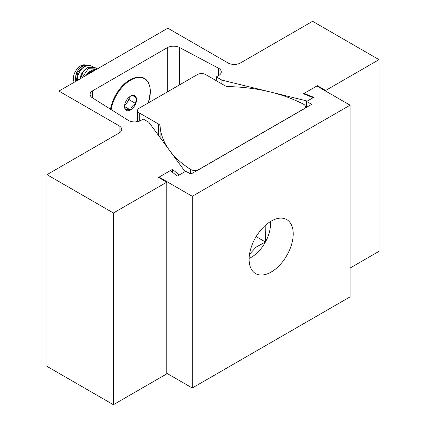 <?xml version="1.0" encoding="UTF-8"?>
<svg xmlns="http://www.w3.org/2000/svg" width="426" height="426" viewBox="0 0 426 426"><rect width="100%" height="100%" fill="white"/><g stroke="black" fill="none" stroke-linecap="round" stroke-linejoin="round"><path stroke-width="0.64" d="M110.536 109.216A28.292 16.332 -60 0 1 130.084 79.726A28.292 16.332 -60 0 1 132.55 78.48L132.443 78.528A28.175 16.268 120 0 0 129.994 79.769A28.175 16.268 120 0 0 110.51 109.2M172.493 172.248L172.493 169.367L179.266 174.964L185.108 171.593L148.866 122.294L143.274 119.067L140.889 120.441A8.829 5.096 180 0 1 128.146 120.286L92.415 97.82A8.829 5.096 180 0 1 90.088 94.375A8.829 5.096 180 0 1 92.676 90.77L167.306 47.68A8.829 5.096 180 0 1 179.522 47.531L218.431 68.16A8.829 5.096 180 0 1 218.703 68.309A8.829 5.096 180 0 1 221.291 71.914A8.829 5.096 180 0 1 218.703 75.514L216.323 76.893L221.914 80.12L307.3 101.047L313.142 97.671L303.445 93.763L317.391 85.711L325.624 90.466L379.018 59.64L312.609 21.3L240.493 62.936A8.829 5.096 180 0 1 228.006 62.936L167.844 28.201L58.937 91.079L58.937 167.759M350.076 268.05L379.018 251.34L379.018 59.64M325.624 91.063L325.624 90.466M317.391 86.308L317.391 85.711M221.914 83.954L221.914 80.12M216.323 80.727L216.323 76.893M172.493 169.367L158.547 177.418L166.779 182.174L166.779 373.874L113.391 404.7L46.982 366.36L46.982 174.66L119.099 133.024L119.099 125.814L58.937 91.079M119.099 125.814A8.829 5.096 180 0 1 121.687 129.419A8.829 5.096 180 0 1 119.099 133.024M166.779 182.174L113.391 213L46.982 174.66M113.391 404.7L113.391 213M158.392 123.961A5.82 3.36 0 0 1 160.096 126.208A118.662 68.511 0 0 0 190.539 169.383A5.82 3.36 0 0 0 198.979 169.511L303.69 109.056A5.82 3.36 0 0 0 305.399 106.681A5.82 3.36 0 0 0 303.69 104.301A5.82 3.36 0 0 0 303.472 104.184A118.662 68.511 0 0 0 228.687 86.606A5.82 3.36 0 0 1 224.8 85.621L205.646 74.566A5.82 3.36 0 0 0 197.414 74.566L139.243 108.151A5.82 3.36 0 0 0 137.534 110.526A5.82 3.36 0 0 0 139.243 112.906L158.392 123.961L158.392 135.255M249.141 258.39A27.11 15.65 120 0 0 265.435 241.995A27.11 15.65 120 0 0 270.382 221.6M249.53 254.237L256.09 247.112L265.435 241.995L265.883 224.923M256.143 236.632L265.435 241.995M271.17 221.126A31.178 18.004 -60 0 1 286.762 219.582A31.178 18.004 -60 0 1 291.544 244.567A31.178 18.004 -60 0 1 271.17 272.044A31.178 18.004 -60 0 1 255.584 273.588A31.178 18.004 -60 0 1 250.802 248.603A31.178 18.004 -60 0 1 271.17 221.126M159.063 177.12L192.27 196.29L192.27 387.99L350.076 296.879L350.076 105.179L316.875 86.009L304.047 93.416L313.733 97.33L306.635 101.431L311.683 104.343L190.821 174.122L185.773 171.209L177.221 176.146L170.437 170.554L159.063 177.12L159.063 177.717M166.779 373.277L192.27 387.99M350.076 105.179L192.27 196.29M304.047 93.416L304.047 94.008M306.635 101.431L306.635 107.256M124.536 106.537A8.472 4.894 120 0 0 125.34 109.535A8.472 4.894 120 0 0 130.526 109.999A8.472 4.894 120 0 0 135.713 103.545A8.472 4.894 120 0 0 135.713 96.627A8.472 4.894 120 0 0 130.526 96.164A8.472 4.894 120 0 0 125.34 102.618A8.472 4.894 120 0 0 124.536 106.537M124.536 105.611L125.34 109.535C126.005 109.083 127.736 109.237 130.526 109.999C131.197 107.261 132.923 105.11 135.713 103.545C134.669 100.637 134.669 98.331 135.713 96.627C132.955 95.871 131.224 95.717 130.526 96.164M84.332 65.609A10.858 7.498 107.5 0 0 81.92 66.504A10.858 7.498 107.5 0 0 76.068 81.19M76.259 81.078L77.857 72.367L83.134 66.19L87.591 65.114L89.449 65.284L84.721 66.44C81.451 68.469 79.145 71.728 77.798 76.217L77.41 80.413M86.622 65.098L85.733 64.944L81.616 65.95L76.158 72.724L75.109 81.739M85.424 69.31A10.858 7.498 107.5 0 0 80.029 78.901M82.165 77.665L88.565 68.272L95.797 68.064L94.641 67.399L87.564 67.697L83.118 72.122L80.573 78.586M89.572 71.706A10.858 7.498 107.5 0 0 86.302 75.28M97.006 69.103L91.718 70.093L87.069 74.838M89.598 73.373L92.714 70.668L96.18 69.576M92.996 66.738L89.449 65.284M74.294 82.213A10.426 6.023 -60 0 1 80.722 65.812A10.426 6.023 -60 0 1 84.417 64.827L85.733 64.944M124.674 104.972A7.338 4.239 120 0 0 126.676 103.055A7.338 4.239 120 0 0 129.238 97.069M124.578 105.664L129.275 99.828L129.275 97.043M76.568 80.897A12.961 7.482 -60 0 1 77.798 76.217M95.797 68.064L97.112 69.039M124.6 106.575L130.526 109.999M129.275 99.828L135.713 103.545M218.431 75.674L218.431 68.16M179.522 47.531L179.522 84.896M92.676 90.77L92.676 97.985M167.306 91.947L167.306 47.68M139.243 112.906L139.243 121.192M160.096 126.208L160.096 137.571M190.539 169.383L190.539 173.962M136.027 121.873A28.009 16.172 120 0 0 137.534 120.42M148.291 102.927A28.009 16.172 120 0 0 150.33 91.649A28.009 16.172 120 0 0 132.561 79.156A28.009 16.172 120 0 0 111.143 109.594M305.399 106.681L305.399 107.97M137.534 110.526L137.534 121.655M132.55 78.48C143.551 74.704 149.515 79.039 150.442 91.494L148.392 102.868M137.534 120.531L136.166 121.857"/></g></svg>
